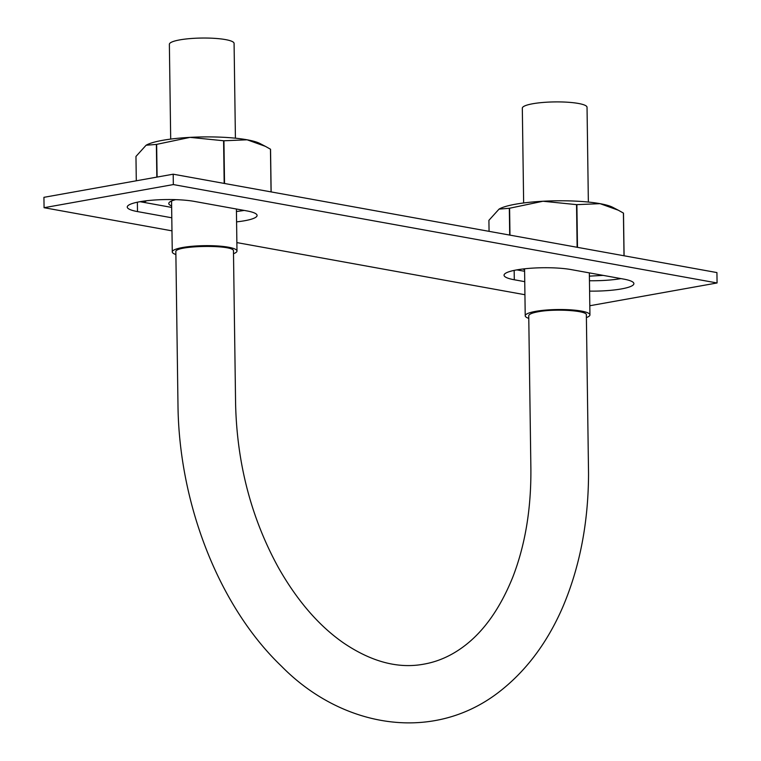 <?xml version="1.0" encoding="UTF-8"?>
<svg xmlns="http://www.w3.org/2000/svg" width="761" height="761" viewBox="0 0 761 761"><rect width="100%" height="100%" fill="white"/><g stroke="black" fill="none" stroke-linecap="round" stroke-linejoin="round"><path stroke-width="1.14" d="M175.848 251.853C174.022 245.232 234.968 244.376 233.465 251.035L235.596 403.977C236.994 463.696 251.32 518.355 278.593 567.934C297.351 600.895 319.011 625.903 343.572 642.969C371.558 661.889 398.355 668.948 423.972 664.125C437.994 661.651 451.216 655.792 463.611 646.555C483.73 631.573 500.101 608.477 512.743 577.257C525.176 545.18 531.216 508.995 530.883 468.7L528.743 315.758C528.895 314.245 531.996 312.923 538.027 311.791C554.931 308.471 587.692 310.593 586.36 314.949L588.538 473.665C588.396 522.893 579.682 567.639 562.408 607.915C546.779 643.597 525.385 671.83 498.217 692.624C431.23 743.763 340.861 726.831 281.399 666.122C218.987 606.422 178.902 503.639 177.979 404.785L175.848 251.853M528.781 318.374A32.362 5.803 -0.8 0 1 525.223 315.786A32.362 5.803 -0.8 0 1 557.499 309.527A32.362 5.803 -0.8 0 1 589.937 314.883A32.362 5.803 -0.8 0 1 586.408 317.584M523.644 202.959L522.322 108.176A32.362 5.803 -0.8 0 1 554.598 101.917A32.362 5.803 -0.8 0 1 587.035 107.272L588.358 202.055M175.877 254.516A32.362 5.803 -0.8 0 1 172.271 251.92A32.362 5.803 -0.8 0 1 204.547 245.66A32.362 5.803 -0.8 0 1 236.985 251.016A32.362 5.803 -0.8 0 1 233.503 253.698M170.692 139.092L169.37 44.309A32.362 5.803 -0.8 0 1 201.646 38.05A32.362 5.803 -0.8 0 1 234.084 43.406L235.415 138.188M140.034 201.694L171.653 207.411M236.433 211.491A38.697 6.944 179.2 0 0 244.167 210.416M171.976 230.849L44.071 207.705L43.929 197.327L173.194 174.193L716.929 272.581L717.071 282.968L589.813 305.741M516.833 269.879L524.595 271.287M589.461 280.742A38.697 6.944 179.2 0 0 620.966 278.602M44.071 207.705L173.337 184.571L717.071 282.968M173.194 174.193L173.337 184.571M171.796 217.789L137.503 211.587A38.697 6.944 -0.8 0 1 127.249 207.04A38.697 6.944 -0.8 0 1 139.71 201.751A38.697 6.944 -0.8 0 1 194.378 201.408L246.84 210.902A38.697 6.944 -0.8 0 1 257.094 215.449A38.697 6.944 -0.8 0 1 244.642 220.738A38.697 6.944 -0.8 0 1 236.576 221.87M524.748 281.665L514.303 279.772A38.697 6.944 -0.8 0 1 504.048 275.225A38.697 6.944 -0.8 0 1 516.51 269.936A38.697 6.944 -0.8 0 1 571.178 269.594L623.639 279.087A38.697 6.944 -0.8 0 1 633.894 283.634A38.697 6.944 -0.8 0 1 621.442 288.923A38.697 6.944 -0.8 0 1 589.604 291.121M524.928 294.726L236.871 242.597M136.295 180.795L135.962 156.443L146.093 145.237L156.376 144.419A68.947 12.366 179.2 0 1 156.642 144.371L190.041 137.37L223.591 140.756A68.947 12.366 179.2 0 1 223.934 140.775L247.125 139.796L265.342 146.331L259.862 143.477A59.796 10.73 179.2 0 0 247.125 139.796A59.796 10.73 179.2 0 0 190.041 137.37A59.796 10.73 179.2 0 0 146.397 145.066A59.796 10.73 179.2 0 0 146.321 145.113M175.686 199.648A35.177 6.307 179.2 0 0 169.351 202.35A35.177 6.307 179.2 0 0 171.625 205.946M146.626 200.742L143.848 202.378M156.376 144.419L156.833 177.123M156.642 144.371L157.099 177.066M223.591 140.756L224.181 183.42M223.934 140.775L224.533 183.477M265.342 146.331L270.469 149.194L271.059 191.896M270.469 149.194A68.947 12.366 179.2 0 1 270.545 149.261L271.144 191.915M489.066 231.354L488.914 220.319L499.045 209.113L509.328 208.286A68.947 12.366 179.2 0 1 509.594 208.238L542.993 201.246L576.543 204.633A68.947 12.366 179.2 0 1 576.886 204.642L600.077 203.663L618.293 210.207L612.814 207.353A59.796 10.73 179.2 0 0 600.077 203.663A59.796 10.73 179.2 0 0 542.993 201.246A59.796 10.73 179.2 0 0 499.349 208.933A59.796 10.73 179.2 0 0 499.264 208.98M589.394 276.138L603.216 275.387M522.94 268.985A35.177 6.307 179.2 0 0 524.576 269.813M509.328 208.286L509.699 235.082M509.594 208.238L509.975 235.13M576.543 204.633L577.133 247.287M576.886 204.642L577.485 247.354M618.293 210.207L623.411 213.07L624.01 255.772M623.411 213.07A68.947 12.366 179.2 0 1 623.497 213.128L624.087 255.782M137.37 202.198L137.503 211.587M514.17 270.393L514.303 279.772M524.567 268.804L525.223 315.786M589.347 272.885L589.937 314.883M171.558 200.999L172.271 251.92M236.405 209.009L236.985 251.016"/></g></svg>
